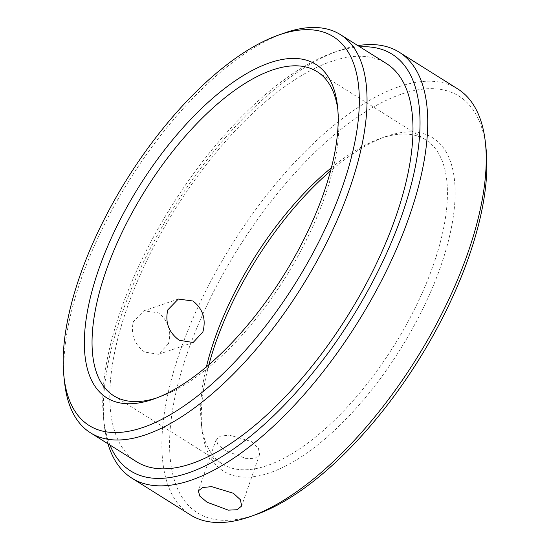 <?xml version="1.0" encoding="UTF-8"?>
<svg xmlns="http://www.w3.org/2000/svg" width="550" height="550" viewBox="0 0 550 550"><rect width="100%" height="100%" fill="white"/><g stroke="black" fill="none" stroke-linecap="round" stroke-linejoin="round"><path stroke-width="0.41" stroke-dasharray="2.75 2.06" d="M359.879 46.86A245.988 106.074 -57.9 0 0 333.334 52.607A245.988 106.074 -57.9 0 0 120.642 310.619A245.988 106.074 -57.9 0 0 103.558 418.598A245.988 106.074 -57.9 0 0 109.917 445.005M107.958 443.774A251.453 108.433 122.1 0 1 104.225 424.689A251.453 108.433 122.1 0 1 121.688 314.311A251.453 108.433 122.1 0 1 339.109 50.566A251.453 108.433 122.1 0 1 357.919 45.629M256.266 514.47A245.988 106.074 122.1 0 1 187.474 352.578A245.988 106.074 122.1 0 1 357.913 116.82A245.988 106.074 122.1 0 1 486.042 148.479M457.744 88.935A251.453 108.433 -57.9 0 0 180.166 351.024A251.453 108.433 -57.9 0 0 190.341 514.862M64.625 382.821A235.056 101.365 122.1 0 1 80.946 279.634A235.056 101.365 122.1 0 1 284.192 33.096M156.626 397.973A191.324 82.507 -57.9 0 0 159.479 397.011A191.324 82.507 -57.9 0 0 324.906 196.336A191.324 82.507 -57.9 0 0 338.195 112.351A191.324 82.507 -57.9 0 0 337.817 109.368M208.911 364.698A196.79 84.858 -57.9 0 0 201.953 429.351A196.79 84.858 -57.9 0 0 304.466 454.678A196.79 84.858 -57.9 0 0 440.811 266.076A196.79 84.858 -57.9 0 0 385.777 136.558A196.79 84.858 -57.9 0 0 330.571 170.912M331.403 167.743A191.324 82.507 122.1 0 1 380.002 138.6A191.324 82.507 122.1 0 1 425.769 139.865A191.324 82.507 122.1 0 1 433.51 264.522A191.324 82.507 122.1 0 1 222.31 463.932A191.324 82.507 122.1 0 1 201.286 423.259A191.324 82.507 122.1 0 1 206.408 366.822M251.357 441.526L258.376 448.106L259.586 454.479L255.083 458.294L246.262 458.645L225.087 450.498L217.855 444.544L216.219 439.381L220.543 436.088L229.563 435.126L251.357 441.526M168.472 343.681L158.654 354.289L144.691 352.096C134.241 344.307 130.467 334.159 133.382 321.654L143.818 310.832L158.366 312.819C168.417 320.739 171.786 331.024 168.472 343.681M136.407 461.636A235.056 101.365 122.1 0 1 126.899 308.481A235.056 101.365 122.1 0 1 386.368 63.491M103.558 418.598L104.225 424.689M338.195 112.351L337.521 106.26M380.002 138.6L385.777 136.558M259.586 454.479L241.649 505.979M193.153 342.506L158.654 354.289M317.164 71.679L425.769 139.865M113.706 395.752L222.31 463.932M178.317 299.056L143.818 310.832M216.219 439.381L198.289 490.875M201.286 423.259L201.953 429.351M159.479 397.011L153.704 399.053M333.334 52.607L339.109 50.566"/><path stroke-width="0.82" d="M109.917 445.005A245.988 106.074 -57.9 0 0 247.328 438.742A245.988 106.074 -57.9 0 0 402.132 214.507A245.988 106.074 -57.9 0 0 359.879 46.86M357.919 45.629A251.453 108.433 122.1 0 1 399.266 52.222A251.453 108.433 122.1 0 1 409.434 216.061A251.453 108.433 122.1 0 1 131.863 478.143A251.453 108.433 122.1 0 1 107.958 443.774M485.375 142.395L486.042 148.479A245.988 106.074 122.1 0 1 468.964 256.465A245.988 106.074 122.1 0 1 256.266 514.47L250.491 516.519A251.453 108.433 -57.9 0 0 467.913 252.773A251.453 108.433 -57.9 0 0 485.375 142.395A251.453 108.433 -57.9 0 0 457.744 88.935L399.266 52.222M131.863 478.143L190.341 514.862A251.453 108.433 -57.9 0 0 250.491 516.519M79.901 275.942A229.584 99.007 -57.9 0 0 63.958 376.729A229.584 99.007 -57.9 0 0 183.549 406.278A229.584 99.007 -57.9 0 0 342.623 186.244A229.584 99.007 -57.9 0 0 278.41 35.138A229.584 99.007 -57.9 0 0 79.901 275.942M278.41 35.138L284.192 33.096A235.056 101.365 122.1 0 1 340.423 34.643A235.056 101.365 122.1 0 1 349.931 187.798A235.056 101.365 122.1 0 1 90.454 432.788A235.056 101.365 122.1 0 1 64.625 382.821L63.958 376.729M98.663 269.534A196.79 84.858 122.1 0 1 235.015 80.933A196.79 84.858 122.1 0 1 337.521 106.26A196.79 84.858 122.1 0 1 323.854 192.651A196.79 84.858 122.1 0 1 153.704 399.053A196.79 84.858 122.1 0 1 98.663 269.534M337.817 109.368A191.324 82.507 -57.9 0 0 317.164 71.679A191.324 82.507 -57.9 0 0 105.971 271.095A191.324 82.507 -57.9 0 0 113.706 395.752A191.324 82.507 -57.9 0 0 156.626 397.973M330.571 170.912A196.79 84.858 -57.9 0 0 215.621 342.966A196.79 84.858 -57.9 0 0 208.911 364.698M206.408 366.822A191.324 82.507 122.1 0 1 214.569 339.274A191.324 82.507 122.1 0 1 331.403 167.743M207.075 502.219L228.326 510.152L237.167 509.733L241.649 505.979L240.398 499.757L233.351 493.247L211.633 486.64L202.634 487.527L198.289 490.875L199.863 496.176L207.075 502.219M179.286 340.285L193.153 342.506L202.874 331.932C206.257 319.261 202.95 308.949 192.961 301.008L178.317 299.056L167.791 309.904C164.931 322.376 168.761 332.509 179.286 340.285M340.423 34.643L386.368 63.491A235.056 101.365 122.1 0 1 395.876 216.638A235.056 101.365 122.1 0 1 136.407 461.636L90.454 432.788"/></g></svg>
